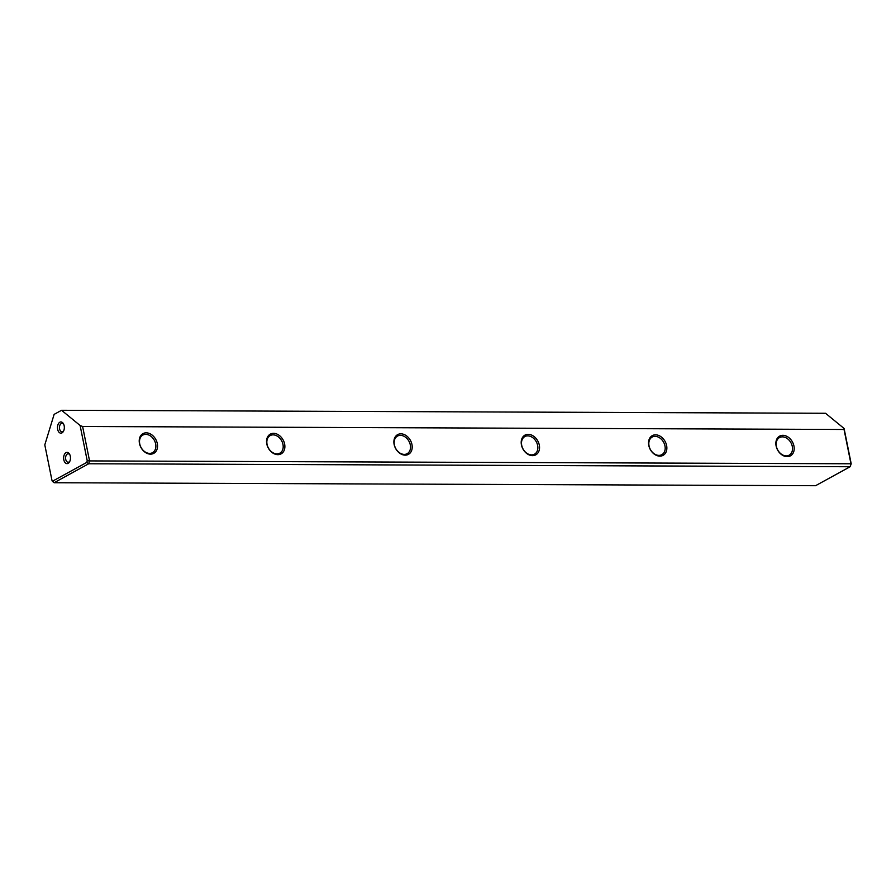 <?xml version="1.0" encoding="UTF-8"?>
<svg xmlns="http://www.w3.org/2000/svg" width="896" height="896" viewBox="0 0 896 896"><rect width="100%" height="100%" fill="white"/><g stroke="black" fill="none" stroke-linecap="round" stroke-linejoin="round"><path stroke-width="1.34" d="M850.114 466.738L88.682 463.758L54.118 482.731L815.55 485.71L850.114 466.738L850.987 463.893L844.043 429.475L82.611 426.496L89.555 460.914L851.2 463.781L850.114 466.738M61.566 410.29L54.13 414.366L44.8 444.864L51.923 480.166L52.92 480.995L86.722 462.437L87.226 460.779L80.102 425.477L61.566 410.29L825.541 413.28L844.077 428.467L851.2 463.781M157.293 443.531A11.245 8.445 -118.8 0 1 145.79 452.704A11.245 8.445 -118.8 0 1 142.061 434.246A11.245 8.445 -118.8 0 1 157.293 443.531M284.626 444.024A11.245 8.445 -118.8 0 1 273.112 453.208A11.245 8.445 -118.8 0 1 269.394 434.739A11.245 8.445 -118.8 0 1 284.626 444.024M411.958 444.528A11.245 8.445 -118.8 0 1 400.445 453.701A11.245 8.445 -118.8 0 1 396.726 435.243A11.245 8.445 -118.8 0 1 411.958 444.528M539.28 445.021A11.245 8.445 -118.8 0 1 527.778 454.205A11.245 8.445 -118.8 0 1 524.048 435.736A11.245 8.445 -118.8 0 1 539.28 445.021M666.613 445.525A11.245 8.445 -118.8 0 1 655.11 454.698A11.245 8.445 -118.8 0 1 651.381 436.24A11.245 8.445 -118.8 0 1 666.613 445.525M793.946 446.018A11.245 8.445 -118.8 0 1 782.432 455.202A11.245 8.445 -118.8 0 1 778.714 436.733A11.245 8.445 -118.8 0 1 793.946 446.018M64.165 425.768A5.622 3.427 90.2 0 1 63.538 431.166A5.622 3.427 90.2 0 1 58.554 431.637A5.622 3.427 90.2 0 1 58.587 423.45A5.622 3.427 90.2 0 1 63.56 423.976A5.622 3.427 90.2 0 1 64.165 425.768M70.314 456.221A5.622 3.427 90.2 0 1 69.675 461.619A5.622 3.427 90.2 0 1 64.691 462.09A5.622 3.427 90.2 0 1 64.725 453.914A5.622 3.427 90.2 0 1 69.709 454.429A5.622 3.427 90.2 0 1 70.314 456.221M80.102 425.477L82.611 426.496M844.043 429.475L844.077 428.467M87.226 460.779L89.555 460.914L88.682 463.758L86.722 462.437M52.92 480.995L54.118 482.731L52.394 481.309L51.923 480.166M792.288 446.398A10.035 7.538 61.2 0 0 779.509 437.573A10.035 7.538 61.2 0 0 777.728 449.994A10.035 7.538 61.2 0 0 789.163 455.168A10.035 7.538 61.2 0 0 792.288 446.398M664.966 445.894A10.035 7.538 61.2 0 0 652.176 437.069A10.035 7.538 61.2 0 0 650.395 449.501A10.035 7.538 61.2 0 0 661.83 454.664A10.035 7.538 61.2 0 0 664.966 445.894M537.634 445.402A10.035 7.538 61.2 0 0 524.843 436.576A10.035 7.538 61.2 0 0 523.062 448.997A10.035 7.538 61.2 0 0 534.509 454.171A10.035 7.538 61.2 0 0 537.634 445.402M410.301 444.898A10.035 7.538 61.2 0 0 397.51 436.072A10.035 7.538 61.2 0 0 395.73 448.504A10.035 7.538 61.2 0 0 407.176 453.667A10.035 7.538 61.2 0 0 410.301 444.898M282.968 444.405A10.035 7.538 61.2 0 0 270.189 435.579A10.035 7.538 61.2 0 0 268.408 448A10.035 7.538 61.2 0 0 279.843 453.174A10.035 7.538 61.2 0 0 282.968 444.405M155.646 443.901A10.035 7.538 61.2 0 0 142.856 435.075A10.035 7.538 61.2 0 0 141.075 447.507A10.035 7.538 61.2 0 0 152.51 452.67A10.035 7.538 61.2 0 0 155.646 443.901M69.91 461.115A4.211 2.565 90.2 0 1 68.152 462.235A4.211 2.565 90.2 0 1 65.598 458.002A4.211 2.565 90.2 0 1 68.186 453.802A4.211 2.565 90.2 0 1 69.933 454.933M63.762 430.662A4.211 2.565 90.2 0 1 62.014 431.771A4.211 2.565 90.2 0 1 59.461 427.549A4.211 2.565 90.2 0 1 62.048 423.349A4.211 2.565 90.2 0 1 63.784 424.48"/></g></svg>
